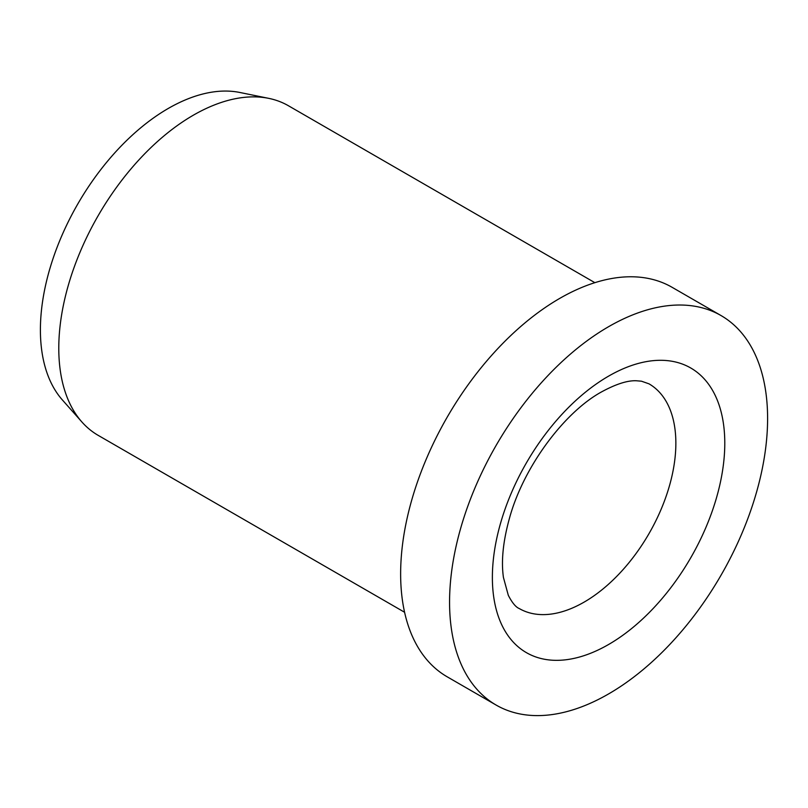 <?xml version="1.0" encoding="UTF-8"?>
<svg xmlns="http://www.w3.org/2000/svg" width="808" height="808" viewBox="0 0 808 808"><rect width="100%" height="100%" fill="white"/><g stroke="black" fill="none" stroke-linecap="round" stroke-linejoin="round"><path stroke-width="1.21" d="M721.029 315.554L672.094 287.305A224.887 129.836 120 0 0 498.799 347.561A224.887 129.836 120 0 0 400.637 573.872A224.887 129.836 120 0 0 447.208 676.821L496.142 705.071A224.887 129.836 120 0 0 669.438 644.824A224.887 129.836 120 0 0 767.6 418.504A224.887 129.836 120 0 0 721.029 315.554A224.887 129.836 120 0 0 547.733 375.811A224.887 129.836 120 0 0 449.561 602.122A224.887 129.836 120 0 0 496.142 705.071M594.87 282.679L288.476 105.777A190.284 109.868 120 0 0 268.731 98.354A190.284 109.868 120 0 0 130.25 169.761A190.284 109.868 120 0 0 58.782 348.258A190.284 109.868 120 0 0 81.891 421.978A190.284 109.868 120 0 0 98.192 435.371L404.586 612.262M268.731 98.354L239.845 92.476A180.77 104.373 120 0 0 108.292 160.307A180.77 104.373 120 0 0 40.4 329.876A180.77 104.373 120 0 0 62.347 399.909L81.891 421.978M675.862 443.228A129.745 74.902 120 0 0 648.986 383.83L641.441 381.194L636.391 380.77C627.604 380.336 615.938 384.063 601.415 391.971C564.216 412.393 523.443 466.933 509.474 518.211C503.081 541.249 501.071 560.994 503.435 577.447L508.303 595.304C512.151 602.758 515.797 607.172 519.251 608.545A129.745 74.902 120 0 0 584.113 602.122A129.745 74.902 120 0 0 675.862 443.228M608.586 376.134A164.337 94.879 120 0 0 492.375 577.407A164.337 94.879 120 0 0 608.586 644.501A164.337 94.879 120 0 0 724.786 443.228A164.337 94.879 120 0 0 608.586 376.134"/></g></svg>
